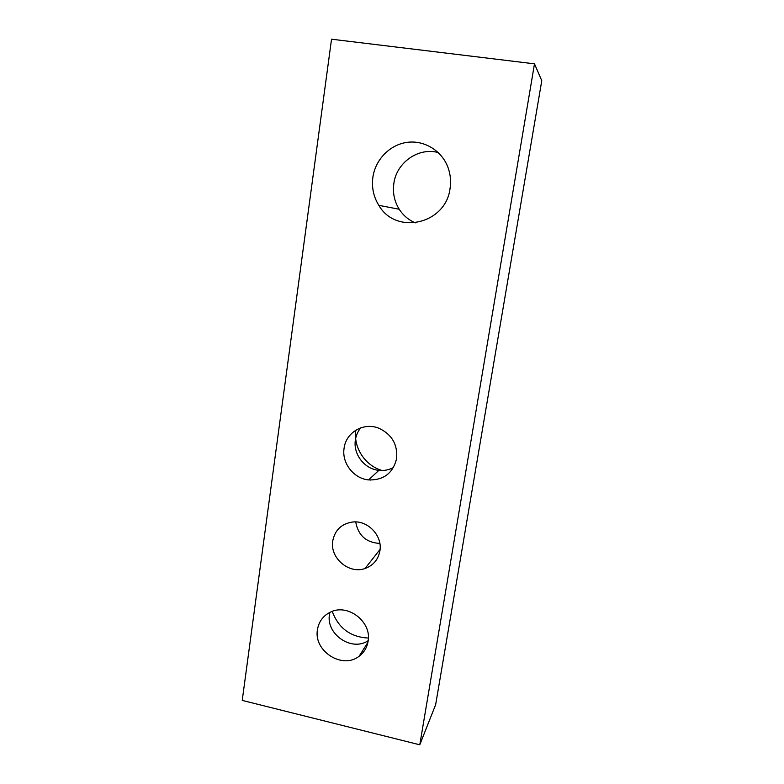 <?xml version="1.0" encoding="UTF-8"?>
<svg xmlns="http://www.w3.org/2000/svg" width="784" height="784" viewBox="0 0 784 784"><rect width="100%" height="100%" fill="white"/><g stroke="black" fill="none" stroke-linecap="round" stroke-linejoin="round"><path stroke-width="1.18" d="M360.885 654.807L359.993 654.895M332.23 611.393C338.541 628.268 350.595 637.147 368.372 638.049M368.088 641.351C367.03 647.545 364.06 652.504 359.17 656.198C342.432 669.781 313.267 650.985 317.481 629.552C318.863 621.526 323.165 615.724 330.397 612.147C347.714 603.121 372.037 621.859 368.088 641.351M368.186 640.665C351.712 652.063 325.605 634.099 329.515 614.235L329.868 612.402M370.479 480.053L368.999 479.534M355.799 430.2C353.212 447.468 365.128 465.745 382.082 470.498M396.626 458.571C392.97 473.232 383.631 480.337 368.588 479.916C353.604 478.563 341.579 462.962 344.098 448.174C345.969 432.288 363.903 421.919 379.035 428.299C391.902 434.454 397.762 444.538 396.626 458.571M393.49 467.509C388.942 469.939 384.072 470.89 378.868 470.351C364.491 469.087 352.957 454.132 355.397 439.942C356.103 435.394 357.876 431.367 360.738 427.848M450.055 188.483C445.841 224.253 395.93 235.396 378.829 205.339C373.527 196.784 371.547 187.405 372.89 177.204C375.409 159.515 389.971 144.57 407.278 142.335C424.565 140.013 442.117 150.91 448.144 167.864C450.496 174.548 451.133 181.418 450.055 188.483M438.256 152.557C418.391 147.049 396.41 162.651 393.842 183.544C392.578 192.864 394.372 201.429 399.213 209.25C403.241 215.463 408.611 220 415.324 222.862M379.897 550.946C378.211 559.649 373.262 565.499 365.04 568.498C348.88 574.447 329.584 557.806 332.769 540.774C335.003 529.945 341.628 523.692 352.653 522.017C367.872 520.115 382.759 535.884 379.897 550.946M355.72 521.938C358.17 535.452 366.206 542.626 379.858 543.439M242.227 700.406L331.534 39.2L534.482 63.837L541.773 80.693L435.639 704.708L419.783 744.8L242.227 700.406M534.482 63.837L419.783 744.8M367.912 642.351L359.17 656.198M378.868 470.351L368.588 479.916M399.213 209.25L378.829 205.339M380.083 549.378L365.04 568.498"/></g></svg>
